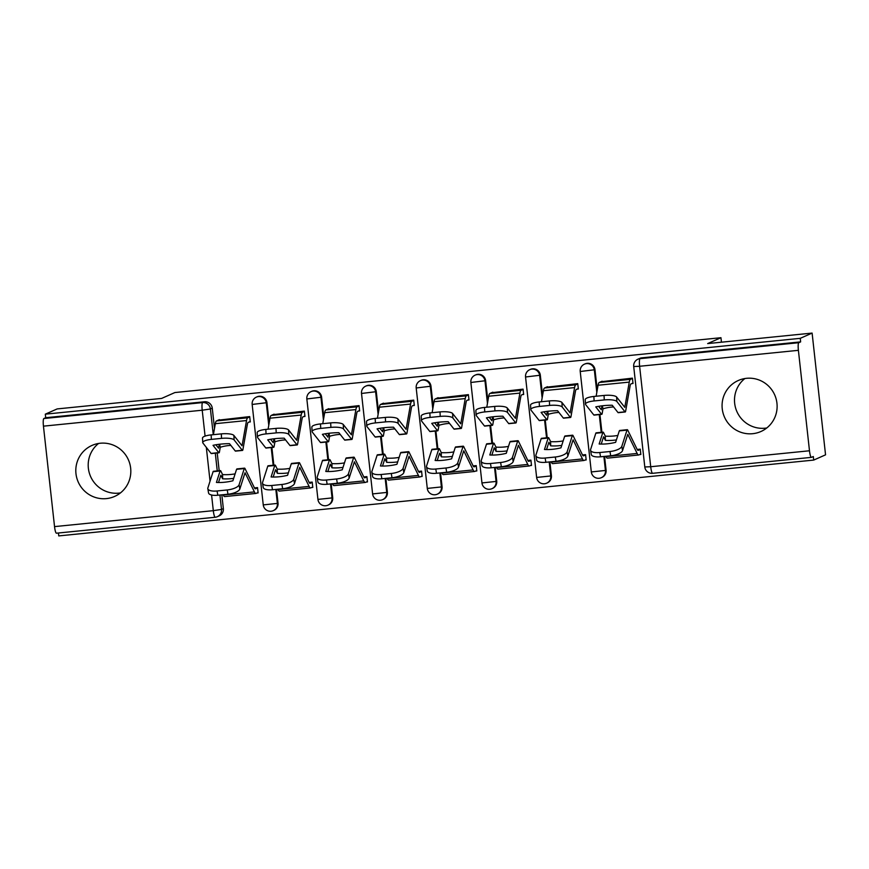 <?xml version="1.0" encoding="UTF-8"?>
<svg xmlns="http://www.w3.org/2000/svg" width="869" height="869" viewBox="0 0 869 869"><rect width="100%" height="100%" fill="white"/><g stroke="black" fill="none" stroke-linecap="round" stroke-linejoin="round"><path stroke-width="1.3" d="M269.184 422.942L266.946 402.673A7.158 7.039 -113.9 0 0 257.039 396.829L256.388 397.122A7.158 7.039 66.1 0 1 266.283 402.955L268.76 425.343M323.855 417.457L321.617 397.176A7.158 7.039 -113.9 0 0 311.71 391.343L311.059 391.626A7.158 7.039 66.1 0 1 320.965 397.47L323.431 419.857M378.536 411.96L376.288 391.68A7.158 7.039 -113.9 0 0 366.392 385.847L365.73 386.14A7.158 7.039 66.1 0 1 375.636 391.973L378.113 414.361M433.207 406.475L430.97 386.194A7.158 7.039 -113.9 0 0 421.063 380.35L420.411 380.644A7.158 7.039 66.1 0 1 430.318 386.488L432.784 408.864M487.878 400.978L485.641 380.698A7.158 7.039 -113.9 0 0 475.745 374.865L475.082 375.158A7.158 7.039 66.1 0 1 484.989 380.991L487.455 403.379M542.56 395.482L540.322 375.212A7.158 7.039 -113.9 0 0 530.416 369.368L529.764 369.662A7.158 7.039 66.1 0 1 539.66 375.495L542.137 397.883M597.231 389.996L594.993 369.716A7.158 7.039 -113.9 0 0 585.087 363.883L584.435 364.165A7.158 7.039 66.1 0 1 594.342 370.009L596.807 392.397M752.663 433.696A27.895 27.428 -113.9 0 0 776.147 399.001A27.895 27.428 -113.9 0 0 738.324 380.492A27.895 27.428 -113.9 0 0 752.663 433.696M744.863 378.547A27.895 27.428 -113.9 0 0 766.74 427.982M106.376 498.61A27.895 27.428 -113.9 0 0 129.85 463.916A27.895 27.428 -113.9 0 0 92.027 445.417A27.895 27.428 -113.9 0 0 106.376 498.61M98.577 443.462A27.895 27.428 -113.9 0 0 120.454 492.908M58.429 533.001L58.755 535.912L813.699 460.081L813.308 456.529L811.45 457.344A7.158 1.238 84.3 0 1 811.385 457.366A7.158 1.238 84.3 0 1 809.484 450.772L798.394 350.326L639.617 366.273L650.707 466.729L809.484 450.772M812.113 333.088L800.251 338.334L45.307 414.165L57.169 408.919L161.612 398.426L174.897 392.549L720.955 337.704L707.67 343.581L812.113 333.088L825.55 454.835L813.699 460.081M56.518 533.186A7.158 1.238 -95.7 0 1 56.442 533.197A7.158 1.238 -95.7 0 1 54.541 526.614L43.45 426.158A7.158 1.238 -95.7 0 1 43.863 418.532L45.709 417.717L204.476 401.771A7.158 7.039 66.1 0 1 212.264 408.158L214.502 428.439M217.217 452.966L219.173 470.694M221.834 494.841L223.355 508.615L221.508 509.43A7.158 7.039 66.1 0 1 215.284 517.229A7.158 1.238 84.3 0 1 215.219 517.251A7.158 7.158 0 0 0 217.391 516.675L219.238 515.86A7.158 7.039 -113.9 0 0 223.355 508.615M45.709 417.717L45.307 414.165M800.642 341.886L641.876 357.832A7.158 7.039 -113.9 0 0 639.769 358.386L637.922 359.201A7.158 7.039 66.1 0 1 640.029 358.647L798.796 342.701L800.642 341.886L800.251 338.334M798.796 342.701A7.158 1.238 84.3 0 0 798.394 350.326M631.752 383.609L633.012 383.479L632.426 378.156L600.924 381.741M584.913 460.092L586.173 459.962L585.587 454.639L582.502 454.954M577.07 389.106L578.341 388.975L577.755 383.653L546.253 387.226M530.242 465.588L531.502 465.458L530.916 460.135L527.831 460.44M522.399 394.591L523.659 394.472L523.073 389.138L491.582 392.723M475.56 471.074L476.82 470.955L476.234 465.621L473.149 465.936M467.728 400.088L468.988 399.957L468.402 394.635L436.901 398.219M420.889 476.57L422.149 476.44L421.563 471.117L418.478 471.432M413.047 405.584L414.317 405.454L413.72 400.131L382.23 403.705M366.207 482.056L367.478 481.937L366.892 476.614L363.807 476.918M358.376 411.07L359.636 410.939L359.049 405.617L327.548 409.201M311.536 487.552L312.797 487.422L312.21 482.099L309.125 482.414M303.694 416.566L304.965 416.436L304.378 411.113L272.877 414.687M256.866 493.049L258.126 492.919L257.539 487.596L254.454 487.9M249.023 422.052L250.283 421.932L249.696 416.599L218.206 420.183M271.888 447.481L273.844 465.208M276.516 489.345L278.037 503.118L277.374 503.412A7.158 7.039 66.1 0 1 273.257 510.657L273.92 510.364A7.158 7.039 -113.9 0 0 278.037 503.118M326.559 441.984L328.525 459.712M331.187 483.859L332.708 497.633L332.056 497.915A7.158 7.039 66.1 0 1 327.939 505.161L328.591 504.878A7.158 7.039 -113.9 0 0 332.708 497.633M381.241 436.488L383.196 454.226M385.858 478.363L387.378 492.136L386.727 492.43A7.158 7.039 66.1 0 1 382.61 499.675L383.272 499.382A7.158 7.039 -113.9 0 0 387.378 492.136M435.912 431.002L437.867 448.73M440.54 472.877L442.06 486.64L441.398 486.933A7.158 7.039 66.1 0 1 437.292 494.179L437.943 493.885A7.158 7.039 -113.9 0 0 442.06 486.64M490.594 425.506L492.549 443.233M495.211 467.381L496.731 481.154L496.08 481.437A7.158 7.039 66.1 0 1 491.963 488.682L492.614 488.4A7.158 7.039 -113.9 0 0 496.731 481.154M545.265 420.02L547.22 437.748M549.892 461.884L551.413 475.658L550.75 475.951A7.158 7.039 66.1 0 1 546.634 483.197L547.296 482.903A7.158 7.039 -113.9 0 0 551.413 475.658M599.936 414.524L601.902 432.251M604.563 456.399L606.084 470.172L605.432 470.455A7.158 7.039 66.1 0 1 601.315 477.7L601.967 477.418A7.158 7.039 -113.9 0 0 606.084 470.172M721.444 342.19L720.955 337.704M639.584 454.596L640.855 454.476L640.268 449.154L637.183 449.458M613.59 406.953A22.17 11.449 -11.8 0 0 611.385 407.105A22.17 11.449 -11.8 0 0 602.988 408.821L602.174 413.503A5.366 0.934 84.3 0 1 601.815 414.328A5.366 0.934 84.3 0 1 601.761 414.339A5.366 0.934 84.3 0 1 601.5 414.176L595.765 406.888A22.17 5.746 177 0 1 612.232 405.236L617.978 412.525A5.366 0.934 84.3 0 0 618.239 412.688A5.366 0.934 84.3 0 0 618.283 412.666M632.458 378.46L630.449 379.351A17.88 3.096 84.3 0 0 629.265 382.11L624.789 407.355L616.621 397.014L616.86 401.5A10.732 2.781 177 0 0 604.281 399.925L604.042 395.438A10.732 2.781 -3 0 1 616.621 397.014M632.969 383.066L630.948 383.968A13.231 2.292 84.3 0 0 630.079 385.999L625.647 411.135A5.366 0.934 -95.7 0 1 625.3 411.971A5.366 0.934 -95.7 0 1 625.245 411.982A5.366 0.934 -95.7 0 1 624.985 411.819L616.86 401.5M602.011 405.834L601.305 409.712L598.622 406.334M594.103 415.1A5.366 0.934 -95.7 0 1 594.048 415.11A5.366 0.934 -95.7 0 1 593.788 414.947L585.663 404.628A10.732 2.781 177 0 1 585.467 404.139A10.732 2.781 177 0 1 594.114 400.946L604.281 399.925M602.358 405.801L602.988 408.821M602.152 381.198L599.252 382.479A17.88 3.096 84.3 0 0 598.068 385.239L596.134 396.231M585.467 404.139L585.228 399.653A10.732 2.781 -3 0 1 593.875 396.46L604.042 395.438M616.403 439.899A22.17 9.266 178.9 0 1 613.948 440.214A22.17 9.266 178.9 0 1 605.378 440.366L605.302 436.14A22.17 9.266 178.9 0 0 613.862 435.988A22.17 9.266 178.9 0 0 617.837 435.423M605.378 440.366L603.586 436.759L601.218 444.081M640.301 449.447L638.28 450.338A13.231 2.292 -95.7 0 1 638.15 450.37A13.231 2.292 -95.7 0 1 637.064 449.23L627.755 430.166A5.366 0.934 84.3 0 0 627.309 429.699A5.366 0.934 84.3 0 0 627.255 429.71A5.366 0.934 84.3 0 0 627.005 430.112L619.293 430.894L615.621 442.343A22.17 8.093 -9.7 0 1 599.154 443.994L602.825 432.545A5.366 0.934 -95.7 0 1 603.075 432.143A5.366 0.934 -95.7 0 1 603.129 432.132A5.366 0.934 -95.7 0 1 603.564 432.599L605.302 436.14M596.167 432.838A5.366 0.934 84.3 0 0 596.112 432.838A5.366 0.934 84.3 0 0 596.058 432.849A5.366 0.934 84.3 0 0 595.808 433.251L590.616 449.469A10.732 3.91 -9.7 0 0 590.551 450.218A10.732 3.91 -9.7 0 0 599.806 452.532L600.533 456.801A10.732 3.91 170.3 0 1 591.278 454.476L590.551 450.218M640.811 454.063L638.791 454.954A17.88 3.096 -95.7 0 1 638.617 454.998A17.88 3.096 -95.7 0 1 637.14 453.444L627.776 434.326L622.541 450.598A10.732 3.91 170.3 0 1 610.701 455.78L600.533 456.801M638.617 454.998L607.42 458.137A17.88 3.096 -95.7 0 1 605.943 456.583L605.802 456.268M610.701 455.78L609.973 451.511L599.806 452.532M609.973 451.511A10.732 3.91 -9.7 0 0 621.813 446.329L622.541 450.598M627.005 430.112L621.813 446.329M558.908 412.438A22.17 11.449 -11.8 0 0 556.714 412.601A22.17 11.449 -11.8 0 0 548.317 414.317L547.492 418.988A5.366 0.934 84.3 0 1 547.144 419.814A5.366 0.934 84.3 0 1 547.09 419.836A5.366 0.934 84.3 0 1 546.829 419.673L541.083 412.384A22.17 5.746 177 0 1 557.561 410.722L563.297 418.011A5.366 0.934 84.3 0 0 563.557 418.174A5.366 0.934 84.3 0 0 563.612 418.163M577.787 383.946L575.767 384.837A17.88 3.096 84.3 0 0 574.594 387.596L570.107 412.851L561.95 402.499L562.178 406.985A10.732 2.781 177 0 0 549.599 405.421L549.36 400.935A10.732 2.781 -3 0 1 561.95 402.499M578.298 388.562L576.277 389.453A13.231 2.292 84.3 0 0 575.408 391.495L570.976 416.631A5.366 0.934 -95.7 0 1 570.618 417.457A5.366 0.934 -95.7 0 1 570.575 417.478A5.366 0.934 -95.7 0 1 570.303 417.305L562.178 406.985M547.34 411.33L546.634 415.208L543.94 411.819M539.432 420.596A5.366 0.934 -95.7 0 1 539.377 420.607A5.366 0.934 -95.7 0 1 539.117 420.444L530.992 410.125A10.732 2.781 177 0 1 530.785 409.636A10.732 2.781 177 0 1 539.432 406.442L549.599 405.421M547.687 411.287L548.317 414.317M547.47 386.694L544.581 387.976A17.88 3.096 84.3 0 0 543.397 390.735L541.463 401.728M530.785 409.636L530.557 405.15A10.732 2.781 -3 0 1 539.204 401.956L549.36 400.935M504.237 417.935A22.17 11.449 -11.8 0 0 502.032 418.098A22.17 11.449 -11.8 0 0 493.646 419.803L492.821 424.485A5.366 0.934 84.3 0 1 492.462 425.31A5.366 0.934 84.3 0 1 492.408 425.321A5.366 0.934 84.3 0 1 492.147 425.158L486.412 417.87A22.17 5.746 177 0 1 502.879 416.218L508.626 423.507A5.366 0.934 84.3 0 0 508.886 423.67A5.366 0.934 84.3 0 0 508.941 423.659M523.105 389.442L521.096 390.333A17.88 3.096 84.3 0 0 519.912 393.092L515.436 418.337L507.268 407.995L507.507 412.482A10.732 2.781 177 0 0 494.928 410.907L494.689 406.42A10.732 2.781 -3 0 1 507.268 407.995M523.616 394.059L521.606 394.95A13.231 2.292 84.3 0 0 520.727 396.992L516.305 422.128A5.366 0.934 -95.7 0 1 515.947 422.953A5.366 0.934 -95.7 0 1 515.893 422.964A5.366 0.934 -95.7 0 1 515.632 422.801L507.507 412.482M492.669 416.827L491.952 420.694L489.269 417.316M484.75 426.082A5.366 0.934 -95.7 0 1 484.706 426.103A5.366 0.934 -95.7 0 1 484.435 425.94L476.31 415.61A10.732 2.781 177 0 1 476.114 415.121A10.732 2.781 177 0 1 484.761 411.928L494.928 410.907M493.005 416.783L493.646 419.803M492.799 392.18L489.899 393.461A17.88 3.096 84.3 0 0 488.715 396.221L486.781 407.213M476.114 415.121L475.875 410.635A10.732 2.781 -3 0 1 484.522 407.442L494.689 406.42M561.732 445.395A22.17 9.266 178.9 0 1 559.267 445.699A22.17 9.266 178.9 0 1 550.707 445.851L550.62 441.637A22.17 9.266 178.9 0 0 559.191 441.474A22.17 9.266 178.9 0 0 563.166 440.909M550.707 445.851L548.904 442.245L546.547 449.566M585.619 454.943L583.61 455.834A13.231 2.292 -95.7 0 1 583.479 455.867A13.231 2.292 -95.7 0 1 582.382 454.715L573.073 435.662A5.366 0.934 84.3 0 0 572.628 435.195A5.366 0.934 84.3 0 0 572.584 435.206A5.366 0.934 84.3 0 0 572.323 435.608L564.622 436.379L560.95 447.839A22.17 8.093 -9.7 0 1 544.472 449.49L548.143 438.041A5.366 0.934 -95.7 0 1 548.393 437.639A5.366 0.934 -95.7 0 1 548.448 437.618A5.366 0.934 -95.7 0 1 548.893 438.085L550.62 441.637M541.496 438.334A5.366 0.934 84.3 0 0 541.441 438.324A5.366 0.934 84.3 0 0 541.387 438.345A5.366 0.934 84.3 0 0 541.137 438.736L535.945 454.954A10.732 3.91 -9.7 0 0 535.88 455.704A10.732 3.91 -9.7 0 0 545.135 458.028L545.862 462.297A10.732 3.91 170.3 0 1 536.607 459.973L535.88 455.704M586.13 459.549L584.12 460.44A17.88 3.096 -95.7 0 1 583.946 460.494A17.88 3.096 -95.7 0 1 582.469 458.941L573.095 439.823L567.859 456.095A10.732 3.91 170.3 0 1 556.03 461.276L545.862 462.297M583.946 460.494L552.749 463.622A17.88 3.096 -95.7 0 1 551.272 462.069L551.12 461.765M556.03 461.276L555.291 457.007L545.135 458.028M555.291 457.007A10.732 3.91 -9.7 0 0 567.131 451.826L567.859 456.095M572.323 435.608L567.131 451.826M507.051 450.881A22.17 9.266 178.9 0 1 504.596 451.196A22.17 9.266 178.9 0 1 496.025 451.348L495.949 447.122A22.17 9.266 178.9 0 0 504.509 446.97A22.17 9.266 178.9 0 0 508.495 446.405M496.025 451.348L494.233 447.741L491.876 455.063M530.948 460.429L528.928 461.32A13.231 2.292 -95.7 0 1 528.808 461.352A13.231 2.292 -95.7 0 1 527.711 460.212L518.402 441.148A5.366 0.934 84.3 0 0 517.957 440.681A5.366 0.934 84.3 0 0 517.902 440.702A5.366 0.934 84.3 0 0 517.652 441.104L509.94 441.876L506.269 453.325A22.17 8.093 -9.7 0 1 489.801 454.976L493.473 443.527A5.366 0.934 -95.7 0 1 493.722 443.125A5.366 0.934 -95.7 0 1 493.777 443.114A5.366 0.934 -95.7 0 1 494.222 443.581L495.949 447.122M486.814 443.82A5.366 0.934 84.3 0 0 486.759 443.82A5.366 0.934 84.3 0 0 486.716 443.831A5.366 0.934 84.3 0 0 486.455 444.233L481.263 460.451A10.732 3.91 -9.7 0 0 481.198 461.2A10.732 3.91 -9.7 0 0 490.453 463.514L491.181 467.783A10.732 3.91 170.3 0 1 481.926 465.469L481.198 461.2M531.459 465.045L529.438 465.936A17.88 3.096 -95.7 0 1 529.264 465.98A17.88 3.096 -95.7 0 1 527.787 464.437L518.424 445.308L513.188 461.58A10.732 3.91 170.3 0 1 501.348 466.762L491.181 467.783M529.264 465.98L498.078 469.119A17.88 3.096 -95.7 0 1 496.601 467.565L496.449 467.261M501.348 466.762L500.62 462.493L490.453 463.514M500.62 462.493A10.732 3.91 -9.7 0 0 512.46 457.311L513.188 461.58M517.652 441.104L512.46 457.311M449.555 423.42A22.17 11.449 -11.8 0 0 447.361 423.583A22.17 11.449 -11.8 0 0 438.964 425.299L438.139 429.97A5.366 0.934 84.3 0 1 437.791 430.807A5.366 0.934 84.3 0 1 437.737 430.818A5.366 0.934 84.3 0 1 437.476 430.655L431.741 423.366A22.17 5.746 177 0 1 448.208 421.704L453.944 429.004A5.366 0.934 84.3 0 0 454.205 429.167A5.366 0.934 84.3 0 0 454.259 429.145M468.434 394.928L466.414 395.829A17.88 3.096 84.3 0 0 465.241 398.578L460.766 423.833L452.597 413.492L452.836 417.967A10.732 2.781 177 0 0 440.246 416.403L440.007 411.917A10.732 2.781 -3 0 1 452.597 413.492M468.945 399.544L466.925 400.435A13.231 2.292 84.3 0 0 466.056 402.477L461.624 427.613A5.366 0.934 -95.7 0 1 461.276 428.439A5.366 0.934 -95.7 0 1 461.222 428.46A5.366 0.934 -95.7 0 1 460.961 428.298L452.836 417.967M437.987 422.312L437.281 426.19L434.598 422.812M430.079 431.578A5.366 0.934 -95.7 0 1 430.025 431.589A5.366 0.934 -95.7 0 1 429.764 431.426L421.639 421.107A10.732 2.781 177 0 1 421.443 420.618A10.732 2.781 177 0 1 430.09 417.424L440.246 416.403M438.334 422.269L438.964 425.299M438.117 397.676L435.228 398.958A17.88 3.096 84.3 0 0 434.044 401.717L432.11 412.71M421.443 420.618L421.204 416.132A10.732 2.781 -3 0 1 429.851 412.938L440.007 411.917M394.884 428.917A22.17 11.449 -11.8 0 0 392.679 429.08A22.17 11.449 -11.8 0 0 384.294 430.796L383.468 435.467A5.366 0.934 84.3 0 1 383.11 436.292A5.366 0.934 84.3 0 1 383.066 436.303A5.366 0.934 84.3 0 1 382.794 436.14L377.059 428.851A22.17 5.746 177 0 1 393.538 427.2L399.273 434.489A5.366 0.934 84.3 0 0 399.534 434.652A5.366 0.934 84.3 0 0 399.588 434.641M413.753 400.424L411.743 401.315A17.88 3.096 84.3 0 0 410.559 404.074L406.084 429.319L397.915 418.977L398.154 423.464A10.732 2.781 177 0 0 385.575 421.889L385.336 417.413A10.732 2.781 -3 0 1 397.915 418.977M414.263 405.041L412.254 405.932A13.231 2.292 84.3 0 0 411.374 407.974L406.953 433.11A5.366 0.934 -95.7 0 1 406.594 433.935A5.366 0.934 -95.7 0 1 406.54 433.946A5.366 0.934 -95.7 0 1 406.279 433.783L398.154 423.464M383.316 427.809L382.599 431.676L379.916 428.298M375.397 437.064A5.366 0.934 -95.7 0 1 375.354 437.085A5.366 0.934 -95.7 0 1 375.093 436.922L366.968 426.592A10.732 2.781 177 0 1 366.761 426.103A10.732 2.781 177 0 1 375.408 422.91L385.575 421.889M383.653 427.765L384.294 430.796M383.446 403.173L380.546 404.454A17.88 3.096 84.3 0 0 379.373 407.203L377.428 418.206M366.761 426.103L366.522 421.628A10.732 2.781 -3 0 1 375.169 418.434L385.336 417.413M340.213 434.413A22.17 11.449 -11.8 0 0 338.008 434.565A22.17 11.449 -11.8 0 0 329.612 436.281L328.797 440.963A5.366 0.934 84.3 0 1 328.439 441.789A5.366 0.934 84.3 0 1 328.384 441.8A5.366 0.934 84.3 0 1 328.124 441.637L322.388 434.348A22.17 5.746 177 0 1 338.856 432.697L344.602 439.986A5.366 0.934 84.3 0 0 344.863 440.148A5.366 0.934 84.3 0 0 344.906 440.127L351.869 439.442A5.366 0.934 -95.7 0 1 351.608 439.279L343.483 428.96A10.732 2.781 177 0 0 330.904 427.385L330.665 422.899A10.732 2.781 -3 0 1 343.244 424.474L343.483 428.96M359.082 405.921L357.072 406.811A17.88 3.096 84.3 0 0 355.888 409.571L351.413 434.815L343.244 424.474M359.592 410.526L357.572 411.428A13.231 2.292 84.3 0 0 356.703 413.459L352.271 438.595A5.366 0.934 -95.7 0 1 351.923 439.432A5.366 0.934 -95.7 0 1 351.869 439.442M328.634 433.294L327.928 437.172L325.245 433.794M320.726 442.56A5.366 0.934 -95.7 0 1 320.672 442.571A5.366 0.934 -95.7 0 1 320.411 442.408L312.286 432.089A10.732 2.781 177 0 1 312.09 431.6A10.732 2.781 177 0 1 320.737 428.406L330.904 427.385M328.982 433.262L329.612 436.281M328.775 408.658L325.875 409.94A17.88 3.096 84.3 0 0 324.691 412.699L322.757 423.692M312.09 431.6L311.852 427.113A10.732 2.781 -3 0 1 320.498 423.92L330.665 422.899M452.38 456.377A22.17 9.266 178.9 0 1 449.914 456.681A22.17 9.266 178.9 0 1 441.354 456.844L441.278 452.619A22.17 9.266 178.9 0 0 449.838 452.467A22.17 9.266 178.9 0 0 453.814 451.902M441.354 456.844L439.551 453.238L437.194 460.548M476.266 465.925L474.257 466.816A13.231 2.292 -95.7 0 1 474.126 466.849A13.231 2.292 -95.7 0 1 473.029 465.697L463.72 446.644A5.366 0.934 84.3 0 0 463.286 446.177A5.366 0.934 84.3 0 0 463.231 446.188A5.366 0.934 84.3 0 0 462.981 446.59L455.269 447.361L451.598 458.821A22.17 8.093 -9.7 0 1 435.13 460.472L438.791 449.023A5.366 0.934 -95.7 0 1 439.051 448.621A5.366 0.934 -95.7 0 1 439.095 448.61A5.366 0.934 -95.7 0 1 439.54 449.067L441.278 452.619M432.143 449.316A5.366 0.934 84.3 0 0 432.089 449.306A5.366 0.934 84.3 0 0 432.034 449.327A5.366 0.934 84.3 0 0 431.784 449.729L426.592 465.936A10.732 3.91 -9.7 0 0 426.527 466.686A10.732 3.91 -9.7 0 0 435.782 469.01L436.51 473.279A10.732 3.91 170.3 0 1 427.255 470.955L426.527 466.686M476.777 470.542L474.767 471.432A17.88 3.096 -95.7 0 1 474.593 471.476A17.88 3.096 -95.7 0 1 473.116 469.923L463.742 450.805L458.506 467.077A10.732 3.91 170.3 0 1 446.677 472.258L436.51 473.279M474.593 471.476L443.396 474.604A17.88 3.096 -95.7 0 1 441.919 473.062L441.767 472.747M446.677 472.258L445.949 467.989L435.782 469.01M445.949 467.989A10.732 3.91 -9.7 0 0 457.778 462.808L458.506 467.077M462.981 446.59L457.778 462.808M397.709 461.873A22.17 9.266 178.9 0 1 395.243 462.178A22.17 9.266 178.9 0 1 386.683 462.33L386.596 458.104A22.17 9.266 178.9 0 0 395.167 457.952A22.17 9.266 178.9 0 0 399.143 457.387M386.683 462.33L384.88 458.723L382.523 466.045M421.595 471.411L419.575 472.312A13.231 2.292 -95.7 0 1 419.455 472.345A13.231 2.292 -95.7 0 1 418.358 471.194L409.049 452.13A5.366 0.934 84.3 0 0 408.604 451.674A5.366 0.934 84.3 0 0 408.549 451.684A5.366 0.934 84.3 0 0 408.3 452.086L400.587 452.858L396.927 464.307A22.17 8.093 -9.7 0 1 380.448 465.969L384.12 454.509A5.366 0.934 -95.7 0 1 384.37 454.118A5.366 0.934 -95.7 0 1 384.424 454.096A5.366 0.934 -95.7 0 1 384.869 454.563L386.596 458.104M377.472 454.802A5.366 0.934 84.3 0 0 377.418 454.802A5.366 0.934 84.3 0 0 377.363 454.813A5.366 0.934 84.3 0 0 377.113 455.215L371.91 471.432A10.732 3.91 -9.7 0 0 371.856 472.182A10.732 3.91 -9.7 0 0 381.111 474.507L381.839 478.776A10.732 3.91 170.3 0 1 372.584 476.451L371.856 472.182M422.106 476.027L420.085 476.918A17.88 3.096 -95.7 0 1 419.912 476.972A17.88 3.096 -95.7 0 1 418.434 475.419L409.071 456.301L403.835 472.562A10.732 3.91 170.3 0 1 391.995 477.754L381.839 478.776M419.912 476.972L388.725 480.101A17.88 3.096 -95.7 0 1 387.248 478.547L387.096 478.243M391.995 477.754L391.267 473.486L381.111 474.507M391.267 473.486A10.732 3.91 -9.7 0 0 403.107 468.304L403.835 472.562M408.3 452.086L403.107 468.304M343.027 467.359A22.17 9.266 178.9 0 1 340.572 467.674A22.17 9.266 178.9 0 1 332.001 467.826L331.925 463.601A22.17 9.266 178.9 0 0 340.485 463.449A22.17 9.266 178.9 0 0 344.461 462.884M332.001 467.826L330.209 464.22L327.841 471.541M366.924 476.907L364.904 477.798A13.231 2.292 -95.7 0 1 364.774 477.831A13.231 2.292 -95.7 0 1 363.687 476.69L354.378 457.626A5.366 0.934 84.3 0 0 353.933 457.159A5.366 0.934 84.3 0 0 353.879 457.17A5.366 0.934 84.3 0 0 353.629 457.572L345.916 458.354L342.245 469.803A22.17 8.093 -9.7 0 1 325.777 471.454L329.438 460.005A5.366 0.934 -95.7 0 1 329.699 459.603A5.366 0.934 -95.7 0 1 329.753 459.592A5.366 0.934 -95.7 0 1 330.187 460.059L331.925 463.601M322.79 460.298A5.366 0.934 84.3 0 0 322.736 460.298A5.366 0.934 84.3 0 0 322.681 460.309A5.366 0.934 84.3 0 0 322.432 460.711L317.239 476.929A10.732 3.91 -9.7 0 0 317.174 477.678A10.732 3.91 -9.7 0 0 326.429 479.992L327.157 484.261A10.732 3.91 170.3 0 1 317.902 481.937L317.174 477.678M367.424 481.524L365.414 482.414A17.88 3.096 -95.7 0 1 365.241 482.458A17.88 3.096 -95.7 0 1 363.763 480.905L354.4 461.787L349.164 478.059A10.732 3.91 170.3 0 1 337.324 483.24L327.157 484.261M365.241 482.458L334.044 485.597A17.88 3.096 -95.7 0 1 332.566 484.044L332.425 483.729M337.324 483.24L336.596 478.971L326.429 479.992M336.596 478.971A10.732 3.91 -9.7 0 0 348.436 473.79L349.164 478.059M353.629 457.572L348.436 473.79M285.532 439.899A22.17 11.449 -11.8 0 0 283.337 440.062A22.17 11.449 -11.8 0 0 274.941 441.778L274.115 446.449A5.366 0.934 84.3 0 1 273.768 447.274A5.366 0.934 84.3 0 1 273.713 447.296A5.366 0.934 84.3 0 1 273.453 447.133L267.706 439.844A22.17 5.746 177 0 1 284.185 438.182L289.92 445.471A5.366 0.934 84.3 0 0 290.181 445.634A5.366 0.934 84.3 0 0 290.235 445.623M304.411 411.406L302.39 412.297A17.88 3.096 84.3 0 0 301.206 415.056L296.731 440.301L288.573 429.959L288.801 434.446A10.732 2.781 177 0 0 276.223 432.881L275.984 428.395A10.732 2.781 -3 0 1 288.573 429.959M304.921 416.023L302.901 416.914A13.231 2.292 84.3 0 0 302.032 418.956L297.6 444.092A5.366 0.934 -95.7 0 1 297.241 444.917A5.366 0.934 -95.7 0 1 297.198 444.939A5.366 0.934 -95.7 0 1 296.926 444.765L288.801 434.446M273.963 438.791L273.257 442.669L270.563 439.279M266.055 448.056A5.366 0.934 -95.7 0 1 266.001 448.067A5.366 0.934 -95.7 0 1 265.74 447.904L257.615 437.585A10.732 2.781 177 0 1 257.409 437.096A10.732 2.781 177 0 1 266.055 433.903L276.223 432.881M274.311 438.747L274.941 441.778M274.093 414.155L271.193 415.436A17.88 3.096 84.3 0 0 270.02 418.195L268.087 429.188M257.409 437.096L257.181 432.61A10.732 2.781 -3 0 1 265.827 429.416L275.984 428.395M288.356 472.855A22.17 9.266 178.9 0 1 285.89 473.16A22.17 9.266 178.9 0 1 277.33 473.312L277.244 469.097A22.17 9.266 178.9 0 0 285.814 468.934A22.17 9.266 178.9 0 0 289.79 468.369M277.33 473.312L275.538 469.705L273.17 477.027M312.243 482.404L310.233 483.294A13.231 2.292 -95.7 0 1 310.103 483.327A13.231 2.292 -95.7 0 1 309.006 482.176L299.696 463.123A5.366 0.934 84.3 0 0 299.251 462.656A5.366 0.934 84.3 0 0 299.208 462.666A5.366 0.934 84.3 0 0 298.947 463.068L291.245 463.84L287.574 475.3A22.17 8.093 -9.7 0 1 271.095 476.951L274.767 465.502A5.366 0.934 -95.7 0 1 275.017 465.1A5.366 0.934 -95.7 0 1 275.071 465.078A5.366 0.934 -95.7 0 1 275.516 465.545L277.244 469.097M268.119 465.795A5.366 0.934 84.3 0 0 268.065 465.784A5.366 0.934 84.3 0 0 268.01 465.806A5.366 0.934 84.3 0 0 267.761 466.197L262.568 482.414A10.732 3.91 -9.7 0 0 262.503 483.164A10.732 3.91 -9.7 0 0 271.758 485.489L272.486 489.758A10.732 3.91 170.3 0 1 263.231 487.433L262.503 483.164M312.753 487.009L310.744 487.9A17.88 3.096 -95.7 0 1 310.57 487.954A17.88 3.096 -95.7 0 1 309.092 486.401L299.718 467.283L294.482 483.555A10.732 3.91 170.3 0 1 282.653 488.736L272.486 489.758M310.57 487.954L279.373 491.083A17.88 3.096 -95.7 0 1 277.895 489.529L277.743 489.225M282.653 488.736L281.914 484.467L271.758 485.489M281.914 484.467A10.732 3.91 -9.7 0 0 293.755 479.286L294.482 483.555M298.947 463.068L293.755 479.286M230.861 445.395A22.17 11.449 -11.8 0 0 228.656 445.558A22.17 11.449 -11.8 0 0 220.27 447.263L219.444 451.945A5.366 0.934 84.3 0 1 219.086 452.771A5.366 0.934 84.3 0 1 219.031 452.782A5.366 0.934 84.3 0 1 218.771 452.619L213.035 445.33A22.17 5.746 177 0 1 229.503 443.679L235.249 450.968A5.366 0.934 84.3 0 0 235.51 451.13A5.366 0.934 84.3 0 0 235.564 451.12M249.729 416.903L247.719 417.793A17.88 3.096 84.3 0 0 246.535 420.553L242.06 445.797L233.891 435.456L234.13 439.942A10.732 2.781 177 0 0 221.552 438.367L221.313 433.881A10.732 2.781 -3 0 1 233.891 435.456M250.239 421.519L248.23 422.41A13.231 2.292 84.3 0 0 247.35 424.452L242.918 449.588A5.366 0.934 -95.7 0 1 242.57 450.414A5.366 0.934 -95.7 0 1 242.516 450.424A5.366 0.934 -95.7 0 1 242.255 450.261L234.13 439.942M219.292 444.287L218.575 448.154L215.892 444.776M211.373 453.542A5.366 0.934 -95.7 0 1 211.33 453.564A5.366 0.934 -95.7 0 1 211.058 453.401L202.933 443.071A10.732 2.781 177 0 1 202.738 442.582A10.732 2.781 177 0 1 211.384 439.388L221.552 438.367M219.629 444.244L220.27 447.263M219.422 419.64L216.522 420.922A17.88 3.096 84.3 0 0 215.338 423.681L213.405 434.674M202.738 442.582L202.499 438.095A10.732 2.781 -3 0 1 211.145 434.902L221.313 433.881M233.674 478.341A22.17 9.266 178.9 0 1 231.219 478.656A22.17 9.266 178.9 0 1 222.649 478.808L222.573 474.583A22.17 9.266 178.9 0 0 231.132 474.431A22.17 9.266 178.9 0 0 235.108 473.866M222.649 478.808L220.856 475.202L218.499 482.523M257.572 487.889L255.551 488.78A13.231 2.292 -95.7 0 1 255.421 488.812A13.231 2.292 -95.7 0 1 254.335 487.672L245.025 468.608A5.366 0.934 84.3 0 0 244.58 468.141A5.366 0.934 84.3 0 0 244.526 468.163A5.366 0.934 84.3 0 0 244.276 468.565L236.564 469.336L232.892 480.785A22.17 8.093 -9.7 0 1 216.424 482.436L220.096 470.987A5.366 0.934 -95.7 0 1 220.346 470.585A5.366 0.934 -95.7 0 1 220.4 470.574A5.366 0.934 -95.7 0 1 220.845 471.041L222.573 474.583M213.437 471.28A5.366 0.934 84.3 0 0 213.383 471.28A5.366 0.934 84.3 0 0 213.339 471.291A5.366 0.934 84.3 0 0 213.079 471.693L207.887 487.911A10.732 3.91 -9.7 0 0 207.821 488.66A10.732 3.91 -9.7 0 0 217.076 490.974L217.804 495.243A10.732 3.91 170.3 0 1 208.549 492.929L207.821 488.66M258.082 492.506L256.062 493.396A17.88 3.096 -95.7 0 1 255.888 493.44A17.88 3.096 -95.7 0 1 254.411 491.897L245.047 472.769L239.811 489.041A10.732 3.91 170.3 0 1 227.971 494.222L217.804 495.243M255.888 493.44L224.702 496.579A17.88 3.096 -95.7 0 1 223.224 495.026L223.072 494.722M227.971 494.222L227.243 489.953L217.076 490.974M227.243 489.953A10.732 3.91 -9.7 0 0 239.084 484.772L239.811 489.041M244.276 468.565L239.084 484.772M266.946 402.673L252.162 404.443L263.253 504.9L277.374 503.412L275.831 489.421M321.617 397.176L306.844 398.958L317.935 499.403L332.056 497.915L330.502 483.924M376.288 391.68L361.515 393.461L372.605 493.918L386.727 492.43L385.184 478.439M430.97 386.194L416.197 387.976L427.287 488.421L441.398 486.933L439.855 472.942M485.641 380.698L470.868 382.479L481.958 482.936L496.08 481.437L494.537 467.446M540.322 375.212L525.549 376.983L536.629 477.439L550.75 475.951L549.208 461.96M594.993 369.716L580.22 371.498L591.311 471.943L605.432 470.455L603.879 456.464M212.264 408.158L210.417 408.984L213.263 434.696M215.295 453.162L217.25 470.889M219.922 495.037L221.508 509.43L213.307 510.657L211.58 495.015M210.048 481.154L206.322 447.372M205.084 436.119L202.216 410.211L43.45 426.158M54.541 526.614L213.307 510.657A7.158 1.238 84.3 0 0 215.219 517.251L56.442 533.197M271.204 447.546L273.17 465.273M325.886 442.049L327.841 459.777M380.557 436.564L382.512 454.291M435.239 431.067L437.194 448.795M489.91 425.571L491.865 443.309M544.581 420.085L546.547 437.813M599.262 414.589L601.218 432.317M641.876 357.832L640.029 358.647A7.158 1.238 -95.7 0 0 639.617 366.273L633.707 366.533L644.798 466.979A7.158 7.158 0 0 0 652.619 473.312A7.158 1.238 84.3 0 0 652.684 473.301M204.476 401.771L202.629 402.586A7.158 7.039 66.1 0 1 210.417 408.984L202.216 410.211A7.158 1.238 -95.7 0 1 202.629 402.586L43.863 418.532M811.385 457.366L652.619 473.312A7.158 1.238 84.3 0 1 650.707 466.729L644.798 466.979M617.978 412.525L624.985 411.819M593.788 414.947L601.5 414.176M598.068 385.239L629.265 382.11M599.252 382.479L630.449 379.351M593.875 396.46L594.114 400.946M602.825 432.545L595.808 433.251M637.14 453.444L605.943 456.583M563.297 418.011L570.303 417.305M539.117 420.444L546.829 419.673M543.397 390.735L574.594 387.596M544.581 387.976L575.767 384.837M539.204 401.956L539.432 406.442M508.626 423.507L515.632 422.801M484.435 425.94L492.147 425.158M488.715 396.221L519.912 393.092M489.899 393.461L521.096 390.333M484.522 407.442L484.761 411.928M548.143 438.041L541.137 438.736M582.469 458.941L551.272 462.069M493.473 443.527L486.455 444.233M527.787 464.437L496.601 467.565M453.944 429.004L460.961 428.298M429.764 431.426L437.476 430.655M434.044 401.717L465.241 398.578M435.228 398.958L466.414 395.829M429.851 412.938L430.09 417.424M399.273 434.489L406.279 433.783M375.093 436.922L382.794 436.14M379.373 407.203L410.559 404.074M380.546 404.454L411.743 401.315M375.169 418.434L375.408 422.91M344.602 439.986L351.608 439.279M320.411 442.408L328.124 441.637M324.691 412.699L355.888 409.571M325.875 409.94L357.072 406.811M320.498 423.92L320.737 428.406M438.791 449.023L431.784 449.729M473.116 469.923L441.919 473.062M384.12 454.509L377.113 455.215M418.434 475.419L387.248 478.547M329.438 460.005L322.432 460.711M363.763 480.905L332.566 484.044M289.92 445.471L296.926 444.765M265.74 447.904L273.453 447.133M270.02 418.195L301.206 415.056M271.193 415.436L302.39 412.297M265.827 429.416L266.055 433.903M274.767 465.502L267.761 466.197M309.092 486.401L277.895 489.529M235.249 450.968L242.255 450.261M211.058 453.401L218.771 452.619M215.338 423.681L246.535 420.553M216.522 420.922L247.719 417.793M211.145 434.902L211.384 439.388M220.096 470.987L213.079 471.693M254.411 491.897L223.224 495.026M591.311 471.943A7.158 7.158 0 0 0 601.315 477.7M584.435 364.165A7.158 7.158 0 0 0 580.22 371.498M536.629 477.439A7.158 7.158 0 0 0 546.634 483.197M529.764 369.662A7.158 7.158 0 0 0 525.549 376.983M481.958 482.936A7.158 7.158 0 0 0 491.963 488.682M475.082 375.158A7.158 7.158 0 0 0 470.868 382.479M427.287 488.421A7.158 7.158 0 0 0 437.292 494.179M420.411 380.644A7.158 7.158 0 0 0 416.197 387.976M372.605 493.918A7.158 7.158 0 0 0 382.61 499.675M365.73 386.14A7.158 7.158 0 0 0 361.515 393.461M317.935 499.403A7.158 7.158 0 0 0 327.939 505.161M311.059 391.626A7.158 7.158 0 0 0 306.844 398.958M263.253 504.9A7.158 7.158 0 0 0 273.257 510.657M256.388 397.122A7.158 7.158 0 0 0 252.162 404.443M637.922 359.201A7.158 7.158 0 0 0 633.707 366.533M618.239 412.688L625.245 411.982M594.048 415.11L601.761 414.339M627.309 429.699L619.597 430.481M603.129 432.132L596.112 432.838M563.557 418.174L570.575 417.478M539.377 420.607L547.09 419.836M508.886 423.67L515.893 422.964M484.706 426.103L492.408 425.321M572.628 435.195L564.926 435.966M548.448 437.618L541.441 438.324M517.957 440.681L510.244 441.463M493.777 443.114L486.759 443.82M454.205 429.167L461.222 428.46M430.025 431.589L437.737 430.818M399.534 434.652L406.54 433.946M375.354 437.085L383.066 436.303M320.672 442.571L328.384 441.8M463.286 446.177L455.573 446.948M439.095 448.61L432.089 449.306M408.604 451.674L400.891 452.445M384.424 454.096L377.418 454.802M353.933 457.159L346.22 457.941M329.753 459.592L322.736 460.298M290.181 445.634L297.198 444.939M266.001 448.067L273.713 447.296M299.251 462.656L291.549 463.427M275.071 465.078L268.065 465.784M235.51 451.13L242.516 450.424M211.33 453.564L219.031 452.782M244.58 468.141L236.868 468.923M220.4 470.574L213.383 471.28"/></g></svg>
